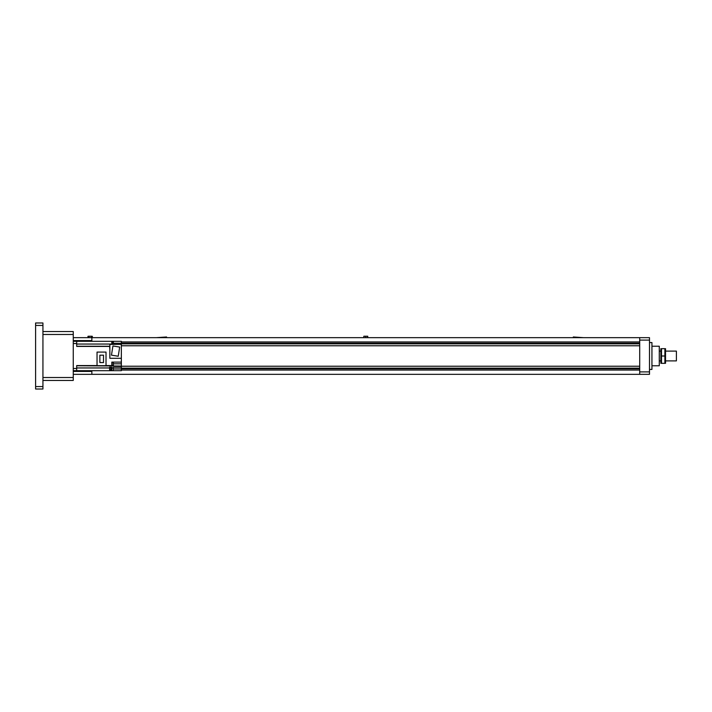 <?xml version="1.0" encoding="UTF-8"?>
<svg xmlns="http://www.w3.org/2000/svg" width="712" height="712" viewBox="0 0 712 712"><rect width="100%" height="100%" fill="white"/><g stroke="black" fill="none" stroke-linecap="round" stroke-linejoin="round"><path stroke-width="1.07" d="M367.739 336.233L363.823 336.233M367.739 337.657L363.823 337.657M365.781 337.479L365.781 336.411M363.823 336.411L363.823 337.479M367.739 336.411L367.739 337.479M123.799 337.657L123.283 337.657M124.502 337.657L123.995 337.657M616.601 337.657L616.085 337.657M615.889 337.657L615.382 337.657M121.352 341.938L639.714 341.938L639.714 343.228L121.352 343.228M639.714 337.657L649.495 337.657L649.495 340.105L639.714 340.105L639.714 337.657L88.448 337.657L87.879 337.479L88.448 336.233L87.879 336.411M649.495 340.105L649.495 374.343L73.265 374.343M121.352 368.772L639.714 368.772L639.714 370.062L121.352 370.062M121.352 345.774L639.714 345.774L639.714 366.226L121.352 366.226M42.934 377.52L73.265 377.52L73.265 380.457L42.934 380.457L42.934 331.543L73.265 331.543L73.265 334.48L42.934 334.48M73.265 377.52L73.265 334.48M92.097 336.233L88.181 336.233M90.139 336.233L88.448 336.233L90.139 336.233M92.4 336.411L92.097 337.657M91.269 336.411L91.269 337.479M89.009 336.411L89.009 337.479M73.265 337.657L91.857 337.657L91.857 340.594L73.265 340.594M73.265 371.406L91.857 371.406L91.857 374.343M91.857 371.406L91.857 370.676M91.857 341.324L91.857 340.594M112.06 344.403L112.06 341.573L112.398 344.403L113.377 344.385L113.377 341.698L112.398 341.698M112.398 365.318L113.377 365.318L113.377 362.63L112.398 362.63M111.811 362.506L112.06 365.443L112.06 362.533M99.867 362.577L103.507 362.577L103.507 355.19L99.867 355.19L99.867 362.577M109.951 370.596L110.93 370.596L110.93 367.899L109.951 367.899M111.472 355.163L118.236 356.231L119.687 347.055L112.923 345.979L111.472 355.163M109.853 349.734L109.612 346.237L76.691 346.237M97.037 365.683L97.037 352.084L106.017 352.084L106.017 365.683L97.037 365.683M76.691 344.047L111.811 344.047L111.811 341.324L121.352 341.324L121.352 343.282L113.377 343.282M73.265 343.522L76.691 343.522L76.691 341.324L111.811 341.324M76.691 365.763L121.352 366.03L121.352 358.296L109.853 358.296L109.853 344.403L121.352 344.403L121.352 343.282M76.691 343.522L76.691 346.433L109.612 346.433M121.352 362.114L111.811 362.114L111.811 365.567L106.017 365.567M97.037 365.567L76.691 365.567L76.691 370.676L73.265 370.676L109.951 370.694L109.612 367.801M109.951 370.676L121.352 370.676L121.352 367.25L113.279 367.25L113.279 367.953L111.811 367.953L111.811 367.25L109.612 367.25L109.612 367.953L76.691 367.953M121.352 358.296L121.352 344.403M73.265 341.324L76.691 341.324L73.265 341.324M121.352 367.25L121.352 366.03M111.811 367.953L111.811 370.676M113.279 370.676L113.279 367.953M109.612 370.676L109.612 367.953M35.6 325.428L35.6 322.981L42.934 322.981L42.934 325.428L35.6 325.428L35.6 386.572L42.934 386.572L42.934 389.019L35.6 389.019L35.6 386.572M42.934 386.572L42.934 380.457M42.934 331.543L42.934 325.428M639.714 374.343L639.714 371.895L649.495 371.895M639.714 340.105L639.714 371.895M649.495 342.552L651.943 342.552L651.943 369.448L649.495 369.448M665.64 351.105L676.4 351.105L676.4 360.895L665.64 360.895M660.745 351.105L659.276 351.105M660.745 360.895L659.276 360.895M651.943 346.219L659.276 346.219L659.276 365.781L651.943 365.781M660.852 348.666L660.852 363.334M660.932 360.895L661.021 361.465M661.51 363.334L661.51 348.666L664.875 348.666L664.875 363.334L661.51 363.334M665.533 348.666L665.533 363.334M664.875 356L661.51 356M665.453 351.105L665.364 350.535M639.714 343.549L121.352 343.549M639.714 368.451L121.352 368.451M639.714 368.157L121.352 368.157M639.714 343.843L121.352 343.843M113.279 368.958L121.352 368.958M121.352 363.823L113.377 363.823M76.691 368.478L73.265 368.478M110.93 368.958L111.811 368.958M156.4 337.657L166.564 336.972M583.484 337.657L573.32 336.972"/></g></svg>
